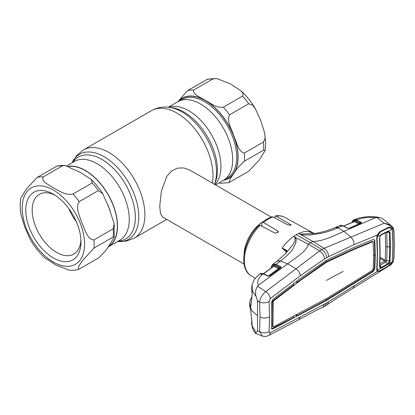<?xml version="1.0" encoding="UTF-8"?>
<svg xmlns="http://www.w3.org/2000/svg" width="415" height="415" viewBox="0 0 415 415"><rect width="100%" height="100%" fill="white"/><g stroke="black" fill="none" stroke-linecap="round" stroke-linejoin="round"><path stroke-width="0.62" d="M168.308 107.21L177.802 101.732A45.468 26.254 60 0 1 200.533 103.983A45.468 26.254 60 0 1 230.237 144.052A45.468 26.254 60 0 1 223.27 180.484L215.561 184.934M108.04 247.008A45.468 26.254 -120 0 0 108.097 246.977A45.468 26.254 -120 0 0 115.069 210.54A45.468 26.254 -120 0 0 85.366 170.472A45.468 26.254 -120 0 0 68.428 166.265M271.213 217.061L189.852 170.088L183.861 167.935L177.464 168.137L171.561 171.001L166.872 176.282L161.383 190.993L159.744 206.214L160.465 213.481L162.711 217.107L244.067 264.08M244.077 254.478A27.146 15.671 -60 0 1 262.903 221.869M78.259 269.579L98.35 258.094C103.511 253.394 107.049 249.259 108.963 245.696L114.275 237.173L113.181 236.991L93.987 248.077L82.31 260.864L78.715 266.306L78.259 269.579L74.373 270.253L69.191 270.191L55.615 264.889L44.716 257.715C39.16 252.569 34.346 246.494 30.274 239.491L25.004 227.809L21.118 215.167C20.024 209.16 19.904 203.521 20.75 198.251L26.363 189.022L37.189 177.418L56.99 166.067L60.569 165.455L64.958 165.46L62.535 165.787L43.336 176.868C40.442 181.381 49.214 184.96 53.654 188.052C58.977 190.61 65.264 195.688 73.004 193.997L92.203 182.916L91.435 179.565L80.567 172.505L64.958 165.46M79.151 201.649C75.037 207.832 80.007 216.682 81.988 223.223C84.888 229.298 87.394 239.813 93.987 239.88L113.181 228.795L114.13 223.607L108.963 207.832L102.79 193.779L98.35 190.563L79.151 201.649A50.9 29.387 60 0 0 73.004 193.997M67.168 261.626A39.02 22.529 60 0 1 29.475 228.203A39.02 22.529 60 0 1 39.575 190.511A39.02 22.529 60 0 1 53.374 194.21A39.02 22.529 60 0 1 80.967 241.997A39.02 22.529 60 0 1 67.168 261.626M80.915 240.067A34.497 19.915 60 0 1 73.823 254.099A34.497 19.915 60 0 1 68.771 255.656A34.497 19.915 60 0 1 37.22 230.195A34.497 19.915 60 0 1 39.321 194.345A34.497 19.915 60 0 1 44.374 192.788A34.497 19.915 60 0 1 55.024 195.216M76.256 221.48A34.497 19.915 60 0 1 68.791 208.548M68.88 166.425A45.24 26.119 60 0 1 69.367 166.374A45.24 26.119 60 0 1 110.582 199.428A45.24 26.119 60 0 1 108.357 246.557M263.541 150.183L244.347 161.264C239.185 165.969 235.642 170.103 233.728 173.662L230.035 179.026L228.909 182.636L248.704 171.286L259.536 159.682L265.149 150.458L263.541 150.183A50.9 29.387 -120 0 0 263.717 146.184A50.9 29.387 -120 0 0 263.541 141.987L265.149 138.122L264.775 133.537L260.926 120.983L255.619 109.212L252.683 105.166L248.704 103.755L229.511 114.836C226.403 121.481 231.85 129.288 233.728 135.798C236.649 141.702 238.226 151.874 244.347 153.068L263.541 141.987M177.859 101.696L187.549 90.61L207.64 79.13L216.708 78.513L212.89 78.98L193.696 90.06C192.129 94.527 201.052 97.39 205.332 100.472C210.69 102.951 215.624 108.092 223.363 107.189L242.557 96.109L243.195 93.479L241.177 90.994L230.356 83.861L216.708 78.513M228.909 182.636L220.936 183.248L219.053 182.916M286.594 251.983L282.05 248.144L283.652 246.012C286.76 242.064 290.116 238.833 293.721 236.317A34.383 19.853 120 0 1 296.186 234.75A34.383 19.853 -60 0 1 298.655 233.469L300.31 234.174L314.663 233.463L308.729 231.534C305.715 231.155 302.353 231.798 298.655 233.469L312.863 241.452L324.094 248.31L319.643 250.878L265.797 291.584L257.606 286.319L258.229 285.385L287.637 263.831L295.802 268.676C298.364 270.559 299.9 272.883 300.413 275.638L324.608 258.924L328.498 256.678L354.145 244.627L377.37 235.061M308.77 231.544L310.42 232.374M276.136 216.122L275.353 215.94C278.839 215.369 281.987 215.841 284.804 217.351A33.693 19.453 120 0 0 276.136 216.122L291.133 224.935L287.984 225.039L272.992 216.921A33.693 19.453 120 0 0 268.168 219.136A33.693 19.453 120 0 0 263.338 222.492L262.166 222.456L261.798 223.452L261.886 226.222M275.353 215.94L274.595 217.787M262.166 222.456C265.398 219.805 268.687 217.906 272.027 216.77L272.992 216.921M263.338 222.492L277.817 230.906L278.335 231.736L275.187 233.261L260.195 225.324A33.693 19.453 120 0 0 251.117 275.705L255.381 278.289M251.117 275.705C238.023 268.417 243.522 240.186 258.939 225.392L260.195 225.324M309.637 232.006L314.44 233.469M392.056 262.036A0.68 0.322 14 0 0 392.227 262.01L393.135 261.44L389.706 265.465L333.582 300.372L325.147 306.114L326.579 302.992L377.245 271.415L376.737 269.734L377.302 254.016L376.737 237.655L377.245 235.082L379.419 232.447M327.487 304.62L328.498 301.788M353.144 288.311L354.145 285.852M374.849 268.697L375.274 255.085L374.781 254.815L374.356 268.422L374.849 268.697L372.877 271.789L372.395 271.503L374.356 268.422M373.874 239.564L374.849 241.001C374.672 239.751 374.019 239.305 372.877 239.663L354.114 247.387L328.369 259.334L324.758 261.424L300.745 278.19L272.904 299.402L271.369 302.727L271.669 315.457L271.369 327.803L271.809 328.976L272.904 328.898L326.579 300.413L372.877 271.789M374.356 240.726L374.781 254.815L373.578 255.448M374.849 241.001L375.274 255.085M296.922 281.111L297 282.418L324.385 262.944L327.788 260.978L353.596 249.088L372.359 241.385L372.68 241.608M272.717 326.714L273.163 327.004L326.579 298.546L372.836 270.087L373.152 269.589L373.578 255.977L373.152 241.888L372.836 241.675L354.078 249.379L353.596 249.088M354.078 249.379L326.579 262.197L300.974 280.032L300.491 279.746M324.862 263.229L324.385 262.944M300.974 280.032L273.163 301.223L272.681 300.937L293.67 284.965L293.597 283.642M326.579 262.197L326.097 261.906L326.097 260.599M372.836 241.675L372.359 241.385M328.275 261.258L327.788 260.978M273.163 301.223L272.914 326.823M272.914 301.762L272.427 301.487L272.681 300.937M272.427 326.553L272.738 314.217L272.427 301.487M296.969 314.529L296.886 315.779L326.097 300.128L372.395 271.503M296.886 315.779L295.76 315.167M271.597 328.784L293.561 317.532L293.638 316.287M300.745 314.29L300.263 313.999M297 282.418L295.942 281.852M251.957 292.331A0.68 0.503 -14.2 0 1 251.9 292.202L251.76 286.594L252.216 294.437L250.779 306.441C250.567 306.944 250.349 306.83 250.115 306.094L249.685 302.582L249.607 305.009L251.853 310.794L257.523 315.732L257.523 330.812L255.458 333.39L262.446 336.119L259.567 331.518A6.785 4.16 -176.4 0 0 269.096 331.616L269.517 316.79L269.096 301.43L270.367 298.525L300.413 275.638M270.367 298.525A6.785 3.745 -127 0 0 265.797 291.584C262.337 294.453 260.262 297.949 259.567 302.068L260.013 317.029L259.567 331.518L257.523 330.812M251.76 286.589L252.087 285.053L252.439 291.086L256.076 296.466C255.069 292.451 255.583 289.068 257.606 286.319M258.229 285.385C256.797 281.505 258.348 277.76 262.882 274.144L259.65 274.165C254.089 278.833 253.109 281.308 252.087 285.053M262.882 274.144L259.66 274.154M269.096 301.43A6.785 3.662 176.6 0 1 259.567 302.068L257.523 300.652L256.076 296.466M269.096 331.616C269.091 332.623 269.517 332.955 270.367 332.617A6.785 4.461 62.1 0 1 268.552 335.548A6.785 4.461 62.1 0 1 268.546 335.548L298.603 319.804L300.413 316.873L324.608 304.034L322.751 307.349L325.199 306.083M270.367 332.617L300.413 316.873M257.523 300.652L257.523 315.732M251.723 297.763L250.836 305.528M252.216 294.437A0.68 0.446 -171.8 0 1 252.196 294.282L251.9 292.202A0.68 0.503 -14.2 0 1 251.889 292.051M250.779 306.441A0.68 0.431 -174.4 0 1 250.759 306.301L252.196 294.282A0.68 0.446 -171.8 0 1 252.232 294.183M250.115 306.094A0.68 0.55 -17.7 0 1 250.774 305.497M251.723 320.65L251.583 323.43L251.889 324.696L252.216 324.701L250.779 311.105L249.664 305.606M251.583 323.43L251.91 325.609L256.076 332.54M252.133 324.151A0.68 0.581 161.4 0 0 251.889 324.696M273.537 266.165L273.521 266.202A0.68 0.508 22.4 0 0 273.397 265.636L274.201 265.413L278.916 267.81L280.348 267.493L275.669 265.118C273.905 264.308 272.686 264.677 272.017 266.217L271.498 267.701M272.894 264.282L276.074 264.303L280.426 261.025L277.184 261.051L276.748 261.377A6.785 3.668 -126.6 0 0 276.748 261.377L272.894 264.282L271.867 265.709L271.088 268.007M286.874 251.573A0.68 0.477 28.1 0 1 287.035 251.288L285.152 254.011M286.983 251.402L285.079 254.094M286.941 251.36L282.304 248.31C285.152 249.218 286.729 250.209 287.035 251.288M294.946 237.266L308.2 244.15C307.396 250.738 295.605 257.814 287.637 263.831L280.426 261.025C285.333 257.528 289.333 253.721 292.43 249.612L295.734 243.299L296.196 239.995C296.621 239.092 294.619 237.401 295.485 237.271L293.721 236.317L294.946 237.266L295.044 241.229L292.388 245.312L285.463 253.674L277.184 261.051M280.54 267.805A0.68 0.514 24.2 0 0 280.426 267.504L280.348 267.493A0.68 0.425 -63.1 0 1 280.753 266.679L280.867 267.8L269.823 275.825L267.68 275.991L263.203 273.905A0.68 0.415 115 0 1 263.572 273.833L268.054 275.918A0.68 0.415 114.9 0 0 267.68 275.991M275.669 265.118A0.68 0.425 -63.1 0 1 276.074 264.303L280.753 266.679M268.214 276.125L278.512 268.624L273.796 266.233A0.68 0.425 116.9 0 0 274.201 265.413M273.796 266.233L263.556 273.827M269.428 275.928A0.68 0.363 54.1 0 1 269.506 275.819L269.506 275.819A0.68 0.363 54.1 0 1 269.823 275.825M280.882 266.752A0.68 0.467 -56.1 0 0 280.426 267.504L280.483 267.893A0.68 0.363 53.9 0 1 280.556 267.794L280.556 267.794A0.68 0.363 53.9 0 1 280.867 267.8M280.623 267.727L268.598 276.177M296.186 234.75L310.581 242.77L308.2 244.15L319.643 250.878C322.45 252.922 324.105 255.604 324.608 258.924M354.114 283.476L353.632 283.186M328.369 299.303L327.881 299.018M326.579 300.413L326.097 300.128L326.097 298.826M324.758 301.389L324.276 301.103M324.608 304.034L326.579 302.992M326.579 257.751C326.309 254.276 324.732 251.516 321.853 249.482L310.581 242.77L312.863 241.452C323.7 241.323 334.62 235.289 343.911 231.342L350.722 236.965C352.849 238.879 353.99 241.431 354.145 244.627M379.621 231.845L388.29 227.41C390.121 226.766 391.433 227.285 392.227 228.976L393.135 228.608C391.444 225.776 388.466 223.981 384.197 223.223L324.094 248.31C326.973 250.312 328.441 253.103 328.498 256.678M376.939 237.302L376.737 237.655M379.518 232.416L379.507 232.426C379.103 232.986 379.03 231.928 377.417 235.108L377.017 238.355M388.29 227.41L388.087 228.094M390.391 228.017L388.31 227.996M392.466 259.313L392.787 245.732L392.227 228.976A0.68 0.441 163.8 0 1 391.942 229.132M376.939 269.304L376.737 269.734M376.934 269.532L377.37 270.746A0.68 0.565 135.3 0 1 377.245 271.415L379.621 271.265L388.29 266.145C390.121 265.206 391.428 263.831 392.227 262.01L392.398 260.48M377.37 270.746L378.132 270.974M389.706 265.465C390.842 265.06 392.045 263.686 393.316 261.341L393.726 258.587L394.037 245.058L393.726 231.145L393.135 228.608A0.68 0.477 -25.9 0 0 393.285 228.058L393.285 228.058A0.68 0.477 -25.9 0 0 393.181 227.934L391.936 226.331L382.941 218.871L380.099 217.569L376.841 217.481L375.451 217.709L343.911 231.342L337.893 227.845L335.175 227.576C330.029 229.91 320.961 232.675 314.663 233.458M376.841 217.481L384.197 223.223L391.936 226.331L393.285 228.058L393.944 230.854A0.68 0.368 -2.5 0 0 393.773 230.621M393.726 231.145A0.68 0.368 -2.5 0 0 393.944 230.854L394.25 244.772A0.68 0.394 0 0 1 394.037 245.058M393.726 258.587A0.68 0.415 2.6 0 0 393.944 258.296L394.25 244.772M347.843 228.146A0.68 0.415 115.2 0 0 347.796 228.115A0.68 0.415 115.2 0 0 347.516 228.131L342.676 225.853L337.893 227.845C332.643 230.211 326.776 232.104 320.281 233.526L310.233 234.926L304.875 234.983C303.448 235.149 300.481 234.019 300.387 234.444L300.31 234.174M339.885 225.604C340.243 225.2 341.265 225.278 342.951 225.838A0.68 0.415 115.2 0 0 342.676 225.853L339.885 225.604L335.668 227.368A6.785 4.124 -113 0 1 335.673 227.368L335.196 227.565M354.311 219.509L357.061 219.768L356.729 219.909L361.055 222.082L361.532 222.523L361.149 223.099L349.435 228.214L347.516 228.131M375.451 217.709C368.556 216.972 362.43 217.662 357.061 219.768M380.099 217.569C374.04 216.469 371.617 216.563 367.202 216.708L359.841 217.751L354.026 219.634L355.546 219.499L356.729 219.909A0.68 0.431 -63.3 0 0 356.231 220.78L355.167 220.407C353.87 220.215 352.994 220.749 352.543 222.02L352.351 222.627L352.418 221.911M360.614 222.606L360.977 222.819M349.015 228.328A0.68 0.415 66.5 0 1 349.155 228.188L347.895 228.157A0.68 0.358 110.5 0 0 347.666 228.193M360.723 223.223A0.68 0.415 66.3 0 1 360.868 223.078L349.155 228.188A0.68 0.415 66.5 0 1 349.435 228.214M360.889 223.109L360.868 223.078A0.68 0.415 66.3 0 1 361.149 223.099M348.948 228.25L358.736 223.981L354.14 221.672L343.625 226.154M354.14 221.672L353.756 221.786L354.14 221.672A0.68 0.431 116.7 0 0 354.638 220.801L359.234 223.109L360.557 222.948A0.68 0.431 -63.3 0 1 361.055 222.082M353.564 221.776L353.829 221.045L354.638 220.801M343.464 226.076L353.974 221.558A0.68 0.503 20.5 0 0 353.829 221.045M360.868 223.073A0.68 0.508 22.4 0 0 360.868 223.047L356.231 220.78M360.868 223.047A0.68 0.591 -18.8 0 1 361.532 222.523M377.022 268.51L377.686 270.668C378.298 271.265 379.269 271.161 380.596 270.357L387.74 266.373L391.63 262.928L392.061 262.021L381.655 268.028L377.318 270.061M377.121 268.728L377.505 253.819M379.741 237.442L380.866 234.885L377.385 236.602L377.121 238.568L377.536 253.892M392.061 262.021L392.403 260.423L392.777 245.81L392.403 230.756L392.061 229.35L388.653 231.062L390.043 232.535L390.406 247.075L390.043 261.217L388.653 263.93L388.243 263.426L389.41 261.268L389.773 247.169L389.41 232.665L388.051 231.497L380.887 235.118C380.026 236.228 379.652 237.038 379.761 237.546L380.124 252.362L379.761 266.721M380.866 234.885L387.771 231.264L388.653 231.062L388.243 231.482M377.385 236.602L377.686 235.679L380.596 231.772L387.74 228.245C389.26 227.617 390.557 227.783 391.63 228.743L392.061 229.35M377.686 235.679L377.323 235.347M379.538 267.047L379.741 266.591L379.538 267.047L379.741 266.591L380.794 267.566L380.866 268.287L379.538 267.047L379.901 252.652L379.538 237.774M380.794 267.566L381.421 267.359L381.655 268.028M387.771 264.62L387.527 263.961L388.243 263.426M379.818 265.408L381.421 267.359L387.527 263.961L385.934 262.093L379.818 265.403M390.043 261.217L385.265 260.288L385.628 246.271L385.307 232.779M390.043 232.535L386.381 232.25M387.771 231.264L381.655 234.293M386.739 232.312L387.107 246.759L386.739 260.796L385.94 262.098M379.886 263.784L384.772 261.061L385.265 260.288M384.772 261.061L385.934 262.093M380.057 258.369L384.747 261.077A3.393 1.816 60.8 0 1 385.862 262.14M72.682 162.421A47.289 27.302 60 0 1 101.908 159.438A47.289 27.302 60 0 1 134.273 207.049A47.289 27.302 60 0 1 118.151 241.172M134.351 238.091A50.9 29.387 60 0 0 142.153 197.301A50.9 29.387 60 0 0 108.901 152.45A50.9 29.387 60 0 0 83.451 149.929L76.78 155.423L72.122 162.742A49.079 28.334 60 0 1 104.103 156.709A49.079 28.334 60 0 1 138.117 208.47A49.079 28.334 60 0 1 117.601 241.494L126.259 241.12L134.351 238.091L166.7 219.411M83.451 149.929L151.548 110.618A50.9 29.387 60 0 1 176.998 113.139A50.9 29.387 60 0 1 212.319 183.056M181.796 111.853A49.079 28.334 60 0 1 214.467 184.302L215.224 182.47A47.289 27.302 60 0 0 183.99 112.05A47.289 27.302 60 0 0 172.059 107.703L169.413 107.34A49.079 28.334 60 0 1 181.796 111.853M168.812 107.267A45.468 26.254 60 0 1 188.789 110.764A45.468 26.254 60 0 1 217.377 147.408A45.468 26.254 60 0 1 214.949 184.576M66.841 165.787L74.373 161.44A45.468 26.254 60 0 1 97.11 163.692A45.468 26.254 60 0 1 126.814 203.76A45.468 26.254 60 0 1 119.842 240.197L108.097 246.977M37.189 177.418A50.9 29.387 60 0 1 40.177 176.92A50.9 29.387 60 0 1 43.336 176.868M56.388 166.337A50.9 29.387 60 0 1 59.371 165.839A50.9 29.387 60 0 1 62.535 165.787M37.775 185.873A44.109 25.465 60 0 1 80.386 223.654A44.109 25.465 60 0 1 68.968 266.264A44.109 25.465 60 0 1 26.363 228.483A44.109 25.465 60 0 1 37.775 185.873M93.987 239.88A50.9 29.387 60 0 1 93.987 248.077M107.75 204.704A45.24 26.119 60 0 1 109.934 210.338M113.181 228.795A50.9 29.387 60 0 1 113.181 236.991M92.203 182.916A50.9 29.387 60 0 1 98.35 190.563M244.347 161.264A50.9 29.387 -120 0 0 244.523 157.269A50.9 29.387 -120 0 0 244.347 153.068M223.498 180.349A46.371 26.773 -120 0 0 233.728 173.662A46.371 26.773 -120 0 0 238.122 157.269A46.371 26.773 -120 0 0 233.728 135.798A46.371 26.773 -120 0 0 205.332 100.472A46.371 26.773 -120 0 0 178.035 101.597M212.89 78.98A50.9 29.387 -120 0 0 206.743 79.53M248.704 103.755A50.9 29.387 -120 0 0 242.557 96.109M225.418 178.979L227.311 177.885A45.24 26.119 -120 0 0 236.685 157.176A45.24 26.119 -120 0 0 216.936 111.645A45.24 26.119 -120 0 0 182.071 99.522L180.177 100.617M178.59 101.302A46.148 26.643 60 0 1 215.136 108.061A46.148 26.643 60 0 1 237.961 157.176A46.148 26.643 60 0 1 224.033 180.011M193.696 90.06A50.9 29.387 -120 0 0 187.549 90.61M229.511 114.836A50.9 29.387 -120 0 0 223.363 107.189M290.614 224.359L290.614 225.366M277.817 230.906L277.817 232.737M326.579 280.369A301.28 173.942 180 0 1 343.174 271.483M272.904 328.898L272.427 328.607M269.517 316.79A6.785 3.917 180 0 1 260.013 317.029M272.017 266.217A0.68 0.503 -159.7 0 1 271.867 265.709M279.943 261.388A6.785 3.668 -126.6 0 0 276.753 261.377M273.029 266.565L273.397 265.636M278.512 268.624A0.68 0.425 116.9 0 0 278.916 267.81M377.5 253.627L377.302 254.016M338.427 227.622A6.785 4.124 -113 0 0 335.673 227.368M358.736 223.981A0.68 0.431 116.7 0 0 359.234 223.109M355.816 220.593L356.267 219.701M355.167 220.407L355.546 219.499M352.543 222.02A0.68 0.493 -162 0 1 352.392 221.522L352.117 222.393M380.099 252.258L379.901 252.652M390.406 247.075L387.107 246.759A3.393 1.961 -179.9 0 1 385.628 246.271M385.255 260.278L380.078 257.29M151.548 110.618C157.103 107.537 163.059 106.448 169.413 107.34M114.13 223.607L114.275 237.173M102.79 193.779C99.439 188.467 95.652 183.731 91.43 179.565M241.177 90.994C246.738 96.135 251.552 102.209 255.619 109.212M264.775 133.537L265.704 143.414L265.149 150.458M284.804 217.351L314.072 233.427M262.446 336.119C264.91 336.544 264.578 337.027 268.546 335.548M322.777 307.339L316.619 310.176L298.603 319.804M251.832 296.907L250.115 300.31L249.685 302.582M252.196 324.644L250.759 311.032L249.607 305.009M251.91 325.609C252.699 329.157 253.881 331.751 255.458 333.39M263.354 273.739L273.485 266.228M259.94 273.947C260.942 273.226 262.156 273.189 263.572 273.833M388.17 228.074L388.917 227.835M376.96 269.423L377.074 270.284M393.316 261.341L393.944 258.296M342.951 225.838L347.796 228.115M354.021 219.634C353.035 220.241 352.491 220.873 352.387 221.543M377.308 270.03L376.976 269.221M379.761 266.674L379.824 267.016"/></g></svg>
